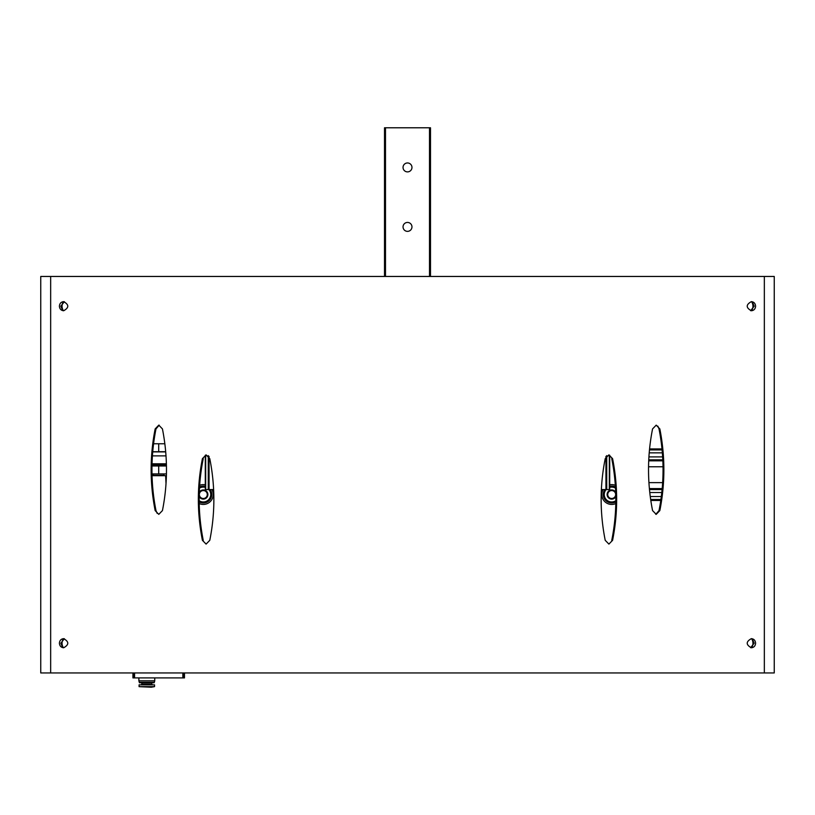 <?xml version="1.0" encoding="UTF-8"?>
<svg xmlns="http://www.w3.org/2000/svg" width="815" height="815" viewBox="0 0 815 815"><rect width="100%" height="100%" fill="white"/><g stroke="black" fill="none" stroke-linecap="round" stroke-linejoin="round"><path stroke-width="1.22" d="M662.096 449.921L649.463 449.921M662.809 459.833L648.76 459.833M662.106 489.571L649.474 489.571M660.924 499.483L650.655 499.483M385.495 276.458L385.495 127.782L384.507 127.782L384.507 276.458M403.038 167.432A4.462 4.462 0 0 1 409.731 163.56A4.462 4.462 0 0 1 409.731 171.293A4.462 4.462 0 0 1 403.038 167.432M403.038 226.896A4.462 4.462 0 0 1 409.731 223.035A4.462 4.462 0 0 1 409.731 230.767A4.462 4.462 0 0 1 403.038 226.896M385.495 127.782L429.505 127.782L429.505 276.458M429.505 127.782L430.493 127.782L430.493 276.458M615.783 503.558A9.912 9.912 0 0 1 603.11 489.571M609.712 484.813A9.912 9.912 0 0 1 615.335 485.312M615.804 496.549A4.574 4.574 0 0 1 607.725 496.814A4.574 4.574 0 0 1 607.725 492.24L611.688 489.947L615.651 492.24L615.651 496.814L611.688 499.106L607.725 496.814L607.725 492.24A4.574 4.574 0 0 1 615.702 492.311M615.814 500.716A7.437 7.437 0 0 1 606.146 489.571M609.712 487.36A7.437 7.437 0 0 1 615.508 488.154M615.804 501.877A8.425 8.425 0 0 1 604.873 489.571M609.712 486.341A8.425 8.425 0 0 1 615.447 486.983M613.675 491.099A3.963 3.963 0 0 1 615.651 494.532L615.651 492.24L611.688 489.947L607.725 492.24L607.725 496.814L611.688 499.106L615.651 496.814L615.651 494.532A3.963 3.963 0 0 1 609.712 497.965A3.963 3.963 0 0 1 611.688 490.569A3.963 3.963 0 0 1 613.675 491.099M663.023 466.771L648.546 466.771M601.378 489.571L609.712 489.571L609.712 455.279M605.942 456.4L605.942 489.571M199.217 503.558A9.912 9.912 0 0 0 211.89 489.571M205.288 484.813A9.912 9.912 0 0 0 199.665 485.312M199.298 492.321A4.574 4.574 0 0 1 199.349 492.24L203.312 489.947L207.275 492.24L207.275 496.814L203.312 499.106L199.349 496.814L199.349 492.24A4.574 4.574 0 0 1 207.275 492.24A4.574 4.574 0 0 1 203.312 499.106A4.574 4.574 0 0 1 199.196 496.549M208.854 489.571A7.437 7.437 0 0 1 199.186 500.716M199.481 488.154A7.437 7.437 0 0 1 205.288 487.36M210.127 489.571A8.425 8.425 0 0 1 199.196 501.877M199.553 486.983A8.425 8.425 0 0 1 205.288 486.341M205.288 491.099A3.963 3.963 0 0 1 207.275 494.532L207.275 492.24L203.312 489.947L199.349 492.24L199.349 496.814L203.312 499.106L207.275 496.814L207.275 494.532A3.963 3.963 0 0 1 201.325 497.965A3.963 3.963 0 0 1 203.312 490.569A3.963 3.963 0 0 1 205.288 491.099M205.288 455.279L205.288 489.571L213.622 489.571M209.058 456.4L209.058 489.571M132.937 672.945L132.937 677.907L184.475 677.907L184.475 672.945M166.016 483.621L165.639 475.695L152.048 475.695M153.414 473.912L153.026 475.695M152.048 463.796L166.392 463.796M152.721 451.907L165.71 451.907M152.415 455.87L166.016 455.87M166.443 465.986L151.998 465.986M166.413 464.795L152.018 464.795M152.731 451.704L165.689 451.704M151.998 473.912L158.701 473.912L158.701 465.986M158.701 473.912L166.433 473.912M164.854 443.778L158.701 443.778L158.701 451.704M158.701 443.778L153.577 443.778M154.544 684.845L139.08 684.845L139.08 686.617L154.544 686.617L154.544 684.845L154.544 686.617L151.366 687.218L139.08 686.658M154.738 677.907L154.738 680.79L138.876 680.79L138.876 677.907M154.738 680.79L154.341 682.267L139.273 682.267L138.876 680.79M154.137 682.267L139.487 682.267M154.137 682.776L139.487 682.776M774.25 672.945L774.25 276.458L764.338 276.458L764.338 672.945L774.25 672.945M751.899 647.253A7.926 7.498 90 0 0 751.899 639.174M751.899 310.24A7.926 7.498 90 0 0 751.899 302.161M59.393 643.208C59.648 645.979 61.064 647.497 63.651 647.772C69.143 644.726 69.143 641.69 63.651 638.654C61.064 638.919 59.648 640.447 59.393 643.208M59.393 306.196C59.648 308.966 61.064 310.484 63.651 310.76C69.143 307.713 69.143 304.678 63.651 301.642C61.064 301.907 59.648 303.435 59.393 306.196M162.44 428.914L158.793 425.145L155.156 428.914C149.787 456.023 149.787 483.244 155.156 510.587L158.793 514.357L162.44 510.587C167.819 483.478 167.819 456.247 162.44 428.914M605.219 540.325L608.897 544.094L612.585 540.325C618.004 513.216 618.004 485.985 612.585 458.651L608.907 454.882L605.219 458.651C599.779 485.76 599.779 512.981 605.219 540.325M50.662 276.458L50.662 672.945L40.75 672.945L40.75 276.458L764.338 276.458M50.662 672.945L764.338 672.945M209.781 458.651L206.103 454.882L202.415 458.651C196.996 485.76 196.996 512.981 202.415 540.325L206.093 544.094L209.781 540.325C215.221 513.216 215.221 485.985 209.781 458.651M652.56 510.587L656.207 514.357L659.844 510.587C665.213 483.478 665.213 456.247 659.844 428.914L656.207 425.145L652.56 428.914C647.181 456.023 647.181 483.244 652.56 510.587M755.607 306.196C755.352 303.435 753.936 301.907 751.349 301.642C745.857 304.678 745.857 307.724 751.349 310.76C753.936 310.484 755.352 308.966 755.607 306.196M755.607 643.208C755.352 640.447 753.936 638.919 751.349 638.654C745.857 641.69 745.857 644.736 751.349 647.772C753.936 647.497 755.352 645.979 755.607 643.208M612.585 540.325L611.759 540.325C617.179 513.216 617.179 485.985 611.759 458.651L612.585 458.651M202.415 458.651L203.241 458.651C197.821 485.76 197.821 512.981 203.241 540.325L202.415 540.325M159.21 425.165L155.981 428.914C150.612 456.023 150.612 483.244 155.981 510.587L157.163 513.369M655.79 514.326L659.019 510.587C664.388 483.478 664.388 456.247 659.019 428.914L657.837 426.133M64.354 301.703L60.819 306.196L62.388 309.741M750.646 310.688L754.181 306.196L752.612 302.65M64.354 638.716L60.819 643.208L62.388 646.753M750.646 647.701L754.181 643.208L752.612 639.673M155.981 428.914L155.156 428.914M155.981 510.587L155.156 510.587M659.019 510.587L659.844 510.587M659.019 428.914L659.844 428.914M63.101 302.161A7.926 7.498 -90 0 0 63.101 310.24M63.101 639.174A7.926 7.498 -90 0 0 63.101 647.253M662.198 488.582L649.382 488.582M662.85 460.832L648.72 460.832M662.004 448.933L649.565 448.933M662.361 452.865L649.209 452.865M662.646 456.899L648.923 456.899M661.8 492.515L649.769 492.515M661.322 496.549L650.258 496.549M660.771 500.471L650.798 500.471M609.314 455.106L609.314 489.571M606.737 455.605L606.737 489.571M205.686 455.106L205.686 489.571M208.263 455.605L208.263 489.571M182.855 677.907L182.855 672.945M134.557 677.907L134.557 672.945M133.538 677.907L133.538 672.945M183.874 677.907L183.874 672.945M163.988 473.912L163.988 475.298L153.414 475.298M151.763 683.062L151.763 684.111L141.851 684.111L141.117 684.845M662.646 482.633L648.923 482.633M141.851 683.062L141.851 684.111M151.763 684.111L152.497 684.845"/></g></svg>
